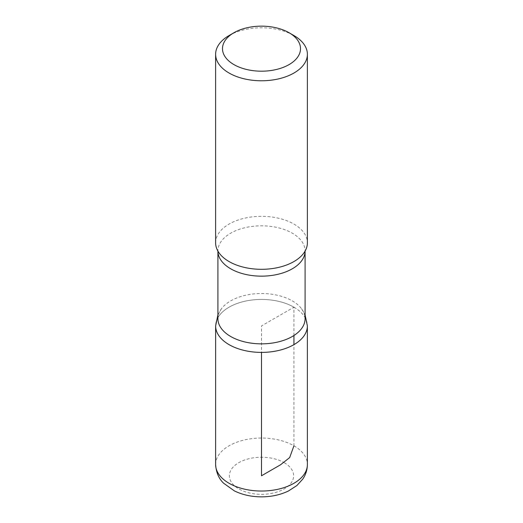 <?xml version="1.0" encoding="UTF-8"?>
<svg xmlns="http://www.w3.org/2000/svg" width="523" height="523" viewBox="0 0 523 523"><rect width="100%" height="100%" fill="white"/><g stroke="black" fill="none" stroke-linecap="round" stroke-linejoin="round"><path stroke-width="0.39" stroke-dasharray="2.62 1.96" d="M229.054 35.557A45.887 26.49 180 0 1 293.946 35.557M217.908 318.684A43.592 25.169 180 0 1 221.353 308.877A43.592 25.169 180 0 1 292.324 300.888A43.592 25.169 180 0 1 301.647 308.877A43.592 25.169 180 0 1 305.092 318.684M293.939 307.191A45.874 26.483 180 0 1 307.374 325.914A45.874 26.483 0 0 0 293.939 307.191A45.874 26.483 0 0 0 243.947 301.451A45.874 26.483 0 0 0 215.626 325.914A45.874 26.483 180 0 1 243.947 301.451A45.874 26.483 180 0 1 293.939 307.191M215.613 242.816A45.887 26.49 180 0 1 243.94 218.346A45.887 26.49 180 0 1 293.946 224.086A45.887 26.49 180 0 1 307.387 242.816M293.939 335.498L293.939 307.191L261.5 325.914L261.5 352.397M215.613 464.535A45.887 26.49 180 0 1 243.94 440.065A45.887 26.49 180 0 1 293.946 445.805L293.939 344.644M218.392 251.89L217.908 251.092A43.592 25.169 180 0 1 217.908 250.981A43.592 25.169 180 0 1 244.816 227.734A43.592 25.169 180 0 1 292.324 233.186A43.592 25.169 180 0 1 305.092 250.981A43.592 25.169 180 0 1 305.092 251.092L304.608 251.89M284.211 462.665A32.119 18.547 180 0 1 269.816 493.692A32.119 18.547 180 0 1 230.473 470.981A32.119 18.547 180 0 1 284.211 462.665M293.946 445.805A45.887 26.49 180 0 1 307.387 464.535M301.647 308.877L305.092 314.898M221.353 308.877L217.908 314.898"/><path stroke-width="0.78" d="M293.946 35.557L289.082 32.746A39.003 22.515 180 0 1 289.082 64.591A39.003 22.515 180 0 1 233.918 64.591A39.003 22.515 180 0 1 233.918 32.746A39.003 22.515 180 0 1 289.082 32.746L293.946 35.557A45.887 26.49 180 0 1 307.387 54.287A45.887 26.49 180 0 1 261.5 80.777A45.887 26.49 180 0 1 215.613 54.287A45.887 26.49 180 0 1 229.054 35.557L233.918 32.746M305.092 318.684A43.592 25.169 180 0 1 261.5 343.853A43.592 25.169 180 0 1 217.908 318.684L217.908 251.092A43.592 25.169 180 0 0 261.5 276.151A43.592 25.169 180 0 0 305.092 251.092L305.092 318.684M305.092 314.898L307.374 325.914A45.874 26.483 180 0 1 261.5 352.397A45.874 26.483 180 0 1 215.626 325.914A45.874 26.483 0 0 0 261.5 352.397A45.874 26.483 0 0 0 307.374 325.914L307.387 464.535A45.887 26.49 180 0 1 261.5 491.032A45.887 26.49 180 0 1 215.613 464.535C216.176 472.498 218.849 478.735 223.635 483.232L234.415 490.92C242.62 494.882 251.72 496.863 261.729 496.85C271.509 496.798 280.413 494.843 288.448 490.992L296.881 485.54L302.752 479.107C305.772 474.707 307.315 469.85 307.387 464.535M307.387 54.287L307.387 242.816A45.887 26.49 180 0 1 304.608 251.89A45.887 26.49 180 0 1 261.5 269.312A45.887 26.49 180 0 1 218.392 251.89A45.887 26.49 180 0 1 215.613 242.816L215.613 54.287M261.5 352.397L261.5 475.78L280.505 464.81L289.664 457.586L293.946 445.805M293.939 344.644L293.939 335.498M217.908 314.898L215.626 325.914L215.613 464.535"/></g></svg>
